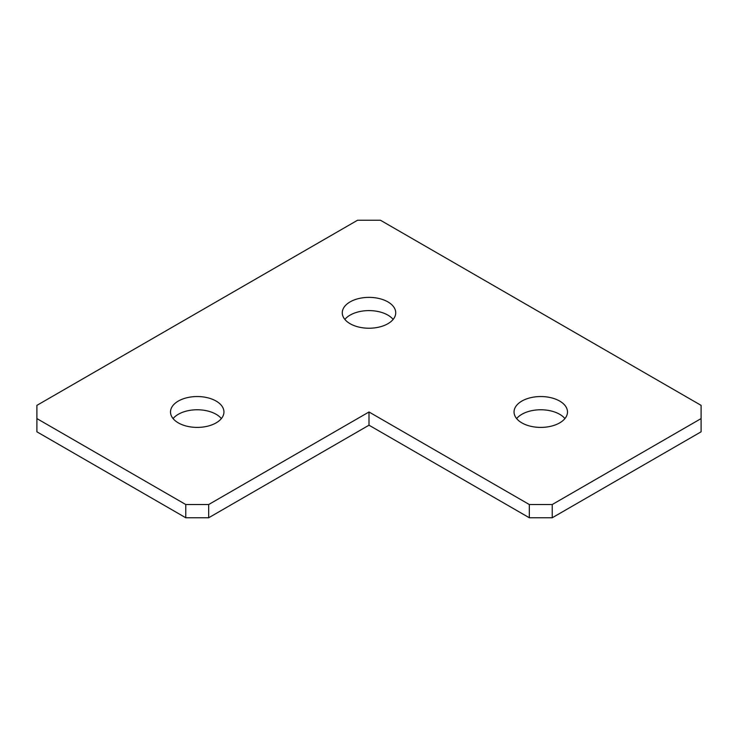 <?xml version="1.0" encoding="UTF-8"?>
<svg xmlns="http://www.w3.org/2000/svg" width="738" height="738" viewBox="0 0 738 738"><rect width="100%" height="100%" fill="white"/><g stroke="black" fill="none" stroke-linecap="round" stroke-linejoin="round"><path stroke-width="1.11" d="M344.858 319.416A26.725 15.424 180 0 1 350.107 315.117A26.725 15.424 180 0 1 393.142 319.416M350.107 301.888A26.725 15.424 180 0 1 379.231 298.549A26.725 15.424 180 0 1 395.725 312.801A26.725 15.424 180 0 1 387.893 323.714A26.725 15.424 180 0 1 358.769 327.054A26.725 15.424 180 0 1 342.275 312.801A26.725 15.424 180 0 1 350.107 301.888M516.628 418.584A26.725 15.424 180 0 1 521.877 414.286A26.725 15.424 180 0 1 564.921 418.584M521.877 401.066A26.725 15.424 180 0 1 551 397.717A26.725 15.424 180 0 1 567.494 411.979A26.725 15.424 180 0 1 559.672 422.883A26.725 15.424 180 0 1 530.548 426.232A26.725 15.424 180 0 1 514.054 411.979A26.725 15.424 180 0 1 521.877 401.066M173.079 418.584A26.725 15.424 180 0 1 178.328 414.286A26.725 15.424 180 0 1 221.372 418.584M178.328 401.066A26.725 15.424 180 0 1 207.452 397.717A26.725 15.424 180 0 1 223.946 411.979A26.725 15.424 180 0 1 216.123 422.883A26.725 15.424 180 0 1 187 426.232A26.725 15.424 180 0 1 170.506 411.979A26.725 15.424 180 0 1 178.328 401.066M529.321 517.762L529.321 504.534L552.227 504.534L701.1 418.584L701.1 431.813L552.227 517.762L529.321 517.762L369 425.199L369 411.979L208.679 504.534L208.679 517.762L185.773 517.762L36.9 431.813L36.9 418.584L185.773 504.534L208.679 504.534M552.227 504.534L552.227 517.762M529.321 504.534L369 411.979M369 425.199L208.679 517.762M185.773 517.762L185.773 504.534M36.9 418.584L36.9 405.365L357.552 220.238L380.448 220.238L701.1 405.365L701.1 418.584"/></g></svg>
